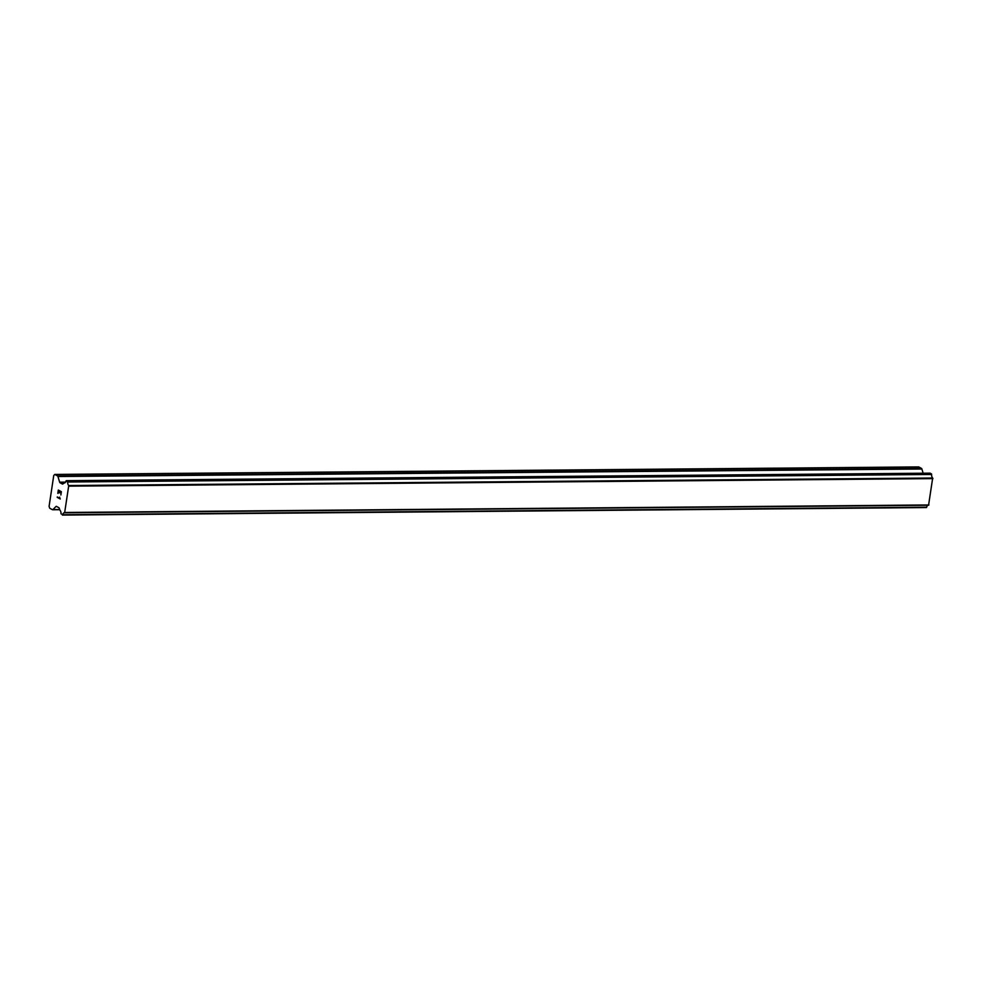 <?xml version="1.0" encoding="UTF-8"?>
<svg xmlns="http://www.w3.org/2000/svg" width="982" height="982" viewBox="0 0 982 982"><rect width="100%" height="100%" fill="white"/><g stroke="black" fill="none" stroke-linecap="round" stroke-linejoin="round"><path stroke-width="1.47" d="M923.141 473.226L921.877 469.003A1.24 0.663 -90.5 0 0 921.472 468.402L918.722 466.916L54.783 474.429L57.545 475.926A1.24 0.663 89.5 0 1 57.95 476.515L59.644 482.162A1.24 0.663 -90.5 0 0 60.049 482.763L62.406 484.04A1.24 0.663 -90.5 0 0 62.909 483.942L64.039 482.997A3.412 1.841 -90.5 0 0 64.296 483.021A3.412 1.841 -90.5 0 0 65.954 481.045L67.684 482.002A3.412 1.841 -90.5 0 0 68.752 485.538L64.628 512.776A3.412 1.841 -90.5 0 0 64.382 512.739A3.412 1.841 -90.5 0 0 62.738 514.715L60.994 513.782A3.412 1.841 -90.5 0 0 59.927 510.223L59.239 508.283A1.24 0.663 -90.5 0 0 58.834 507.682L56.465 506.405A1.24 0.663 -90.5 0 0 55.962 506.503L52.942 509.597A1.24 0.663 89.5 0 1 52.439 509.707L49.677 508.21L49.1 506.282L53.752 475.484L54.783 474.429M64.628 512.776L928.567 505.251L932.679 478.025A3.412 1.841 -90.5 0 1 931.611 474.478L930.089 473.189M928.064 505.264A3.412 1.841 -90.5 0 0 926.664 507.191L62.738 514.715M62.517 515.059L926.664 507.191M61.105 491.957L59.877 491.295L61.105 491.957L60.872 494.965L61.105 491.957M59.877 491.295L59.644 492.878M59.436 492.768L59.681 491.184L59.448 492.768M59.681 491.184L58.466 490.521L59.693 491.184M58.466 490.521L58.024 493.418M58.319 490.043L57.828 493.32L58.319 490.043L61.363 491.687L60.872 494.965M59.742 497.837L60.258 498.991L57.202 497.334L60.258 498.979M57.275 496.966L59.914 498.39M59.681 497.125L59.755 497.837M926.505 507.498L62.578 515.01L926.529 507.473M931.574 474.097L67.648 481.622L931.562 474.073M932.679 478.025L68.752 485.538M932.826 478.369L68.887 485.894M932.9 478.627L68.973 486.151M928.923 504.957L64.984 512.481M928.776 505.104L64.849 512.616M921.472 468.402L57.545 475.926M921.877 469.003L57.95 476.515M65.536 482.113L59.644 482.162M65.058 482.714L60.049 482.763M930.285 473.189L66.346 480.701M931.366 473.766L67.439 481.29M931.611 474.478L67.684 482.002M56.649 506.503L55.962 506.503M59.607 509.535L52.942 509.597M59.644 509.633L52.819 509.695M64.652 482.96L63.94 482.96M930.187 473.164L66.26 480.677M926.357 507.571L62.418 515.084M59.657 509.695L52.623 509.756"/></g></svg>
